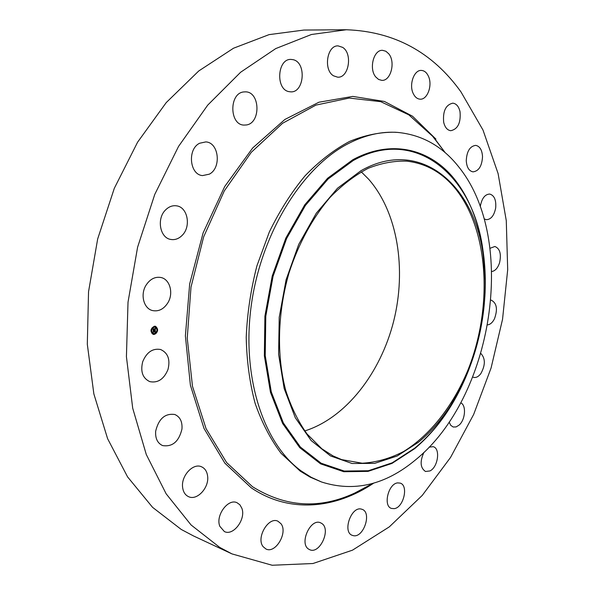 <?xml version="1.0" encoding="UTF-8"?>
<svg xmlns="http://www.w3.org/2000/svg" width="595" height="595" viewBox="0 0 595 595"><rect width="100%" height="100%" fill="white"/><g stroke="black" fill="none" stroke-linecap="round" stroke-linejoin="round"><path stroke-width="0.89" d="M167.894 302.758C163.804 309.14 158.687 311.743 152.543 310.568C143.782 308.664 140.07 294.681 145.991 285.28C150.022 279.092 155.005 276.504 160.933 277.501C169.969 279.233 173.755 293.298 167.894 302.758M231.991 553.908L193.554 535.969L181.244 529.453L152.573 507.342L127.583 476.893L107.613 438.701L93.861 393.927L87.309 344.237L88.536 291.773L97.669 238.959L114.307 188.317L137.586 142.198L166.236 102.585L198.752 70.969L233.537 48.21L269.052 34.636L303.911 30.055L346.335 29.75C394.262 31.461 432.476 52.174 460.969 91.898L482.999 130.052L498.097 173.562L506.278 220.648L507.691 269.684L502.552 319.232L491.106 367.926L473.665 414.44L450.564 457.414L422.249 495.412L389.294 526.88L352.493 550.167L312.955 563.517L272.146 565.25L231.991 553.908L219.696 547.378L191.062 524.954L166.139 493.798L146.281 454.498L132.707 408.222L126.423 356.703L128.014 302.186L137.594 247.215L154.745 194.453L178.552 146.4L207.7 105.144L240.64 72.233L275.745 48.582L311.438 34.495L346.335 29.75M321.516 481.98L310.129 477.123L300.178 471.099L281.085 453.33C270.524 439.303 261.874 422.643 255.129 403.351C249.677 382.801 246.709 360.771 246.218 337.246C247.245 313.305 250.815 289.482 256.943 265.787L269.312 232.028C279.605 210.898 291.52 192.163 305.057 175.815C319.255 161.163 334.07 149.702 349.525 141.431C365.033 135.08 380.212 132.016 395.073 132.231L397.765 132.432C422.279 134.857 442.65 146.407 458.886 167.091C517.851 240.268 492.92 397.542 415.31 460.061C385.225 485.007 353.958 492.31 321.516 481.98L311.215 477.302L301.338 471.039C263.868 444.168 241.458 377.766 251.209 305.815C260.87 233.887 301.68 168.073 347.361 144.109C364.594 135.08 381.395 131.19 397.765 132.432M418.486 442.219L397.163 456.015L374.694 463.364L352.091 463.498L330.493 455.926L311.14 440.553L295.306 417.757L284.157 388.505L278.609 354.337L279.219 317.313L286.076 279.829L298.735 244.359L316.302 213.203L337.521 188.228L360.934 170.728C420.382 136.85 475.1 185.357 483.326 256.46C490.221 305.659 477.711 362.995 450.958 404.853C441.49 419.713 430.668 432.171 418.486 442.219M455.8 189.143C489.313 231.254 492.816 308.522 467.707 370.67C452.966 405.827 430.319 435.071 403.685 451.464C390.097 458.5 376.271 462.412 362.214 463.215L341.679 459.615L332.94 455.867L321.858 448.786L307.057 433.993C298.303 421.714 291.215 407.24 285.779 390.565C276.497 355.736 277.493 313.022 288.969 273.098C298.489 243.578 312.858 217.346 330.322 197.109C342.408 184.792 355.014 175.198 368.134 168.333C381.298 163.112 394.188 160.724 406.787 161.156C426.213 163.424 442.554 172.758 455.8 189.143M361.269 171.843L368.677 179.259C397.81 212.467 406.653 269.379 393.659 321.248C380.547 373.065 345.955 417.943 304.744 430.951M155.169 327.124L154.231 327.042C151.041 328.976 150.699 331.118 153.213 333.46L153.19 331.683M153.146 330.627L153.034 327.689M480.894 353.519C485.498 358.488 485.475 365.189 480.82 373.638C478.551 376.628 476.179 377.877 473.694 377.379L472.772 377.029M209.328 174.164L202.568 175.585C189.634 174.856 187.142 149.174 199.585 143.254L205.811 141.915C218.99 142.443 221.638 167.991 209.328 174.164M460.753 402.822C466.495 405.195 465.379 419.847 459.087 425.12L456.112 426.927L453.204 427.017L450.742 425.321L449.143 422.056M246.345 124.965L243.965 125.084C229.38 124.935 228.971 93.311 243.653 91.95L245.519 91.853C260.283 91.801 260.945 123.195 246.345 124.965M429.099 447.135L433.212 446.681C440.62 448.392 438.061 467.194 429.94 470.943L425.507 471.485C420.271 467.96 419.75 461.564 423.952 452.319M289.148 91.66C275.351 89.733 277.248 58.31 291.163 59.433L292.948 59.656C306.797 62.192 304.335 93.259 290.472 91.823L289.148 91.66M397.646 482.895L400.197 483.11C408.787 485.416 403.611 507.609 394.24 508.651L391.451 508.428C382.89 506.018 388.334 483.616 397.646 482.895M333.535 75.825C323.174 70.002 327.019 44.997 338.161 45.897L342.646 47.369C352.932 53.617 348.774 78.272 337.64 77.172L333.535 75.825M361.358 509.112L362.095 509.335C372.165 512.444 363.508 538.297 353.244 535.634L352.255 535.336C342.199 532.056 351.273 506.04 361.358 509.112M375.817 77.03C368.684 69.005 373.593 49.564 382.555 50.33L385.88 51.252L388.773 53.825C395.794 62.103 390.729 81.262 381.752 80.355L378.591 79.447L375.817 77.03M321.739 523.444C331.385 529.23 319.708 554.733 309.638 549.661L308.731 549.178C298.891 543.637 310.568 517.843 320.579 522.819L321.739 523.444M413.161 93.393C408.825 84.505 414.142 69.727 421.394 70.426C424.421 70.626 426.786 72.612 428.489 76.376C432.721 85.375 427.344 99.975 420.055 99.172C417.154 98.934 414.856 97.007 413.161 93.393M280.959 523.689C288.151 532.473 275.522 554.042 265.98 549.006L263.176 546.716C255.791 538.044 268.464 516.304 277.91 521.205L280.959 523.689M443.677 122.258C442.717 111.176 445.752 104.817 452.788 103.158C456.387 103.612 458.797 106.475 460.032 111.748C460.939 122.838 457.86 129.152 450.787 130.707C447.299 130.231 444.934 127.412 443.677 122.258M241.815 508.167C246.233 518.914 233.426 536.311 224.382 531.558L219.838 526.33C215.271 515.582 228.123 498.149 237.033 502.723L239.897 504.805L241.815 508.167M466.257 160.71C466.785 151.286 469.938 146.169 475.703 145.373C479.808 146.199 482.084 149.947 482.53 156.619C481.98 166.05 478.796 171.129 472.988 171.858C468.972 171.018 466.733 167.299 466.257 160.71M207.633 476.275C209.224 487.699 197.071 500.893 188.585 496.684C185.201 495.092 183.208 491.991 182.613 487.357C180.954 475.896 193.092 462.776 201.43 466.748C204.985 468.325 207.053 471.5 207.633 476.275M480.306 206.748L480.403 205.907C481.92 198.224 485.029 194.275 489.73 194.059C494.311 195.405 496.297 200.017 495.687 207.878C494.162 215.576 491.024 219.51 486.271 219.681L484.159 218.856M181.958 429.032C178.924 441.594 172.453 447.105 162.554 445.566C157.482 443.171 155.191 438.381 155.674 431.182C158.701 418.694 165.083 413.131 174.818 414.507C180.099 416.857 182.479 421.699 181.958 429.032M490.042 248.286L494.869 246.486C499.897 248.524 501.466 253.946 499.569 262.752C497.822 268.003 495.233 270.926 491.805 271.521M167.991 369.488C163.989 379.141 157.928 383.195 149.814 381.64C142.651 378.234 140.286 371.585 142.703 361.708C146.69 352.195 152.64 348.127 160.561 349.496C167.954 352.828 170.43 359.492 167.991 369.488M490.942 300.148L491.336 300.207C496.81 303.115 497.859 309.303 494.482 318.771C492.608 322.46 490.332 324.491 487.655 324.87M182.152 235.375C178.76 238.766 174.989 240.127 170.832 239.45C159.891 238.022 156.381 218.477 165.678 209.819C168.958 206.621 172.565 205.29 176.507 205.833C187.722 207.053 191.337 226.591 182.152 235.375M154.231 334.442L153.101 334.36C149.918 331.378 150.349 328.663 154.41 326.209L155.496 326.283C158.701 329.243 158.277 331.965 154.231 334.442M154.246 333.572L153.369 333.505C150.855 331.162 151.19 329.02 154.388 327.086L155.25 327.146C157.772 329.474 157.437 331.616 154.246 333.572M155.317 330.18L154.893 329.994L155.221 329.318L153.436 329.742L153.458 328.923L155.109 328.953L154.916 328.462L155.221 328.938L154.901 328.366L155.369 328.038L155.317 330.18M155.213 330.299L154.826 330.069L155.213 330.299M155.035 329.838L155.102 329.459L153.309 329.98L153.332 329.057L153.354 329.875L155.146 329.399L155.027 329.861M155.295 332.226L154.856 331.988L155.198 330.976L154.499 331.073L155.117 331.095L154.945 331.869L155.072 331.147L154.112 331.832L154.373 331.088L153.421 331.445L153.443 330.56L155.332 330.359L155.295 332.226M155.154 332.33L154.774 332.07L155.154 332.33M154.038 331.973L154.707 331.839L154.038 331.973M154.246 331.259L153.272 331.705L153.339 330.612L153.317 331.594L154.291 331.207L154.239 331.631L154.142 331.229M157.363 330.173L157.37 329.675L157.363 330.173M154.231 334.256L154.313 333.758L154.231 334.256M156.411 332.888L156.425 332.389L156.411 332.888M151.249 330.984L151.331 330.485L151.249 330.984M152.097 333.468L152.104 332.969L152.097 333.468M154.403 326.395L154.328 326.893L154.403 326.395M156.537 327.198L156.522 327.696L156.537 327.198M152.216 327.756L152.134 328.254L152.216 327.756M154.373 331.088L153.428 331.192M155.176 330.575L154.343 331.08M155.154 331.638L155.139 332.114M155.213 328.157L155.206 328.529M155.206 328.938L155.198 329.31M155.191 329.704L155.183 330.106M153.607 329.511L155.221 329.318M153.027 334.338L154.075 334.397C156.106 333.892 157.273 332.404 157.571 329.935M157.571 329.868L155.414 326.261M154.217 333.75L154.075 334.212M156.396 332.382L156.254 332.843M151.234 330.478L151.1 330.939M152.075 332.962L151.941 333.423M154.373 326.387L154.239 326.856M156.507 327.183L156.373 327.652M152.186 327.748L152.052 328.209M373.117 483.304L354.761 493.032C319.671 509.409 285.578 507.297 252.473 486.688L226.621 462.553L206.049 428.601L192.483 386.311L187.239 338.101L191.002 287.088L203.661 236.847L224.3 190.898L251.298 152.298L282.58 123.277L315.938 105.099L349.243 98.056L380.681 101.656L408.81 114.842L432.595 136.225L441.527 147.88M373.734 483.118C335.491 508.933 289.296 513.641 251.239 487.826L224.903 463.215L204.025 428.489L190.393 385.218L185.387 335.922L189.679 283.897L203.126 232.876L224.709 186.525L252.689 147.969L284.886 119.461L318.972 102.206L352.768 96.412L384.422 101.462L412.491 116.204L435.949 139.126M469.15 368.803C456.32 402.161 438.165 428.779 414.67 448.66L391.979 463.423L368 471.389L343.798 471.723L320.593 463.855L299.739 447.641L282.595 423.439L270.457 392.269L264.351 355.758L264.909 316.138L272.227 276.013L285.845 238.074L304.759 204.814L327.6 178.255L352.768 159.765C390.03 139.572 427.56 148.148 451.992 176.157C476.379 204.516 487.803 249.937 484.858 296.808M462.694 383.663L449.091 408.609C439.11 424.295 427.671 437.466 414.782 448.132L392.187 462.821L368.32 470.742L344.237 471.054L321.151 463.215L300.408 447.061L283.361 422.971L271.29 391.934L265.229 355.602L265.794 316.183L273.075 276.259L286.619 238.506L305.436 205.409L328.15 178.969L353.192 160.553C416.76 125.173 474.557 177.332 483.2 252.265L485.178 280.609M435.897 140.249L445.231 152.722M483.326 256.46L485.178 280.699M450.958 404.853L462.731 383.582"/></g></svg>
